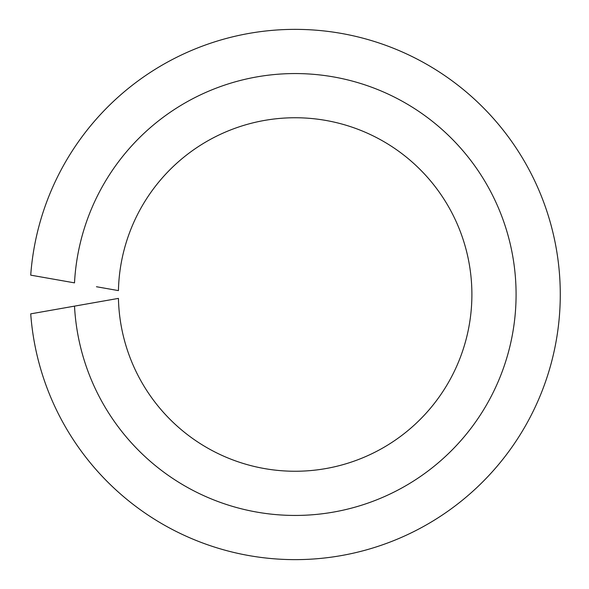 <?xml version="1.0" encoding="UTF-8"?>
<svg xmlns="http://www.w3.org/2000/svg" width="589" height="589" viewBox="0 0 589 589"><rect width="100%" height="100%" fill="white"/><g stroke="black" fill="none" stroke-linecap="round" stroke-linejoin="round"><path stroke-width="0.88" d="M96.449 302.267L74.508 306.133A220.941 220.941 0 0 0 408.957 483.871A220.941 220.941 0 0 0 408.957 105.129A220.941 220.941 0 0 0 74.508 282.867L30.716 275.144A265.131 265.131 0 0 1 433.261 68.184A265.131 265.131 0 0 1 433.261 520.816A265.131 265.131 0 0 1 30.716 313.856L118.433 298.387A176.752 176.752 0 0 0 384.639 446.918A176.752 176.752 0 0 0 384.639 142.082A176.752 176.752 0 0 0 118.433 290.613L96.449 286.733"/></g></svg>
